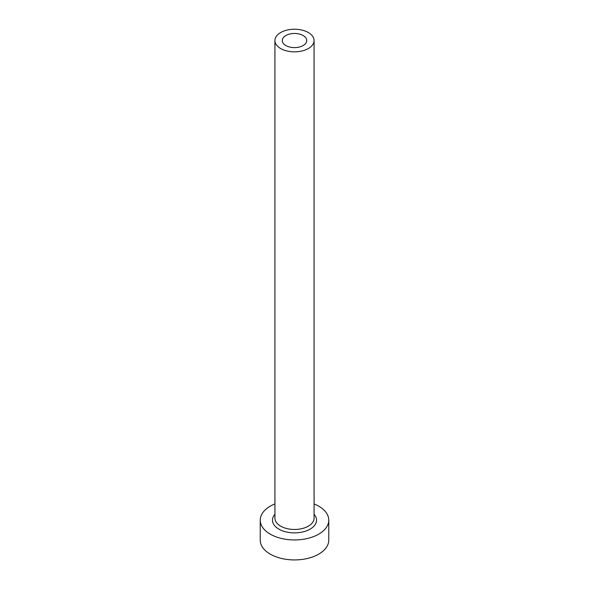 <?xml version="1.0" encoding="UTF-8"?>
<svg xmlns="http://www.w3.org/2000/svg" width="589" height="589" viewBox="0 0 589 589"><rect width="100%" height="100%" fill="white"/><g stroke="black" fill="none" stroke-linecap="round" stroke-linejoin="round"><path stroke-width="0.88" d="M303.151 35.539A12.236 7.068 0 0 0 289.817 34.007A12.236 7.068 0 0 0 282.264 40.538A12.236 7.068 0 0 0 285.849 45.537A12.236 7.068 0 0 0 299.183 47.068A12.236 7.068 0 0 0 306.736 40.538A12.236 7.068 0 0 0 303.151 35.539M280.651 48.534A19.577 11.301 0 0 0 301.995 50.985A19.577 11.301 0 0 0 314.077 40.538A19.577 11.301 0 0 0 308.349 32.542A19.577 11.301 0 0 0 287.005 30.091A19.577 11.301 0 0 0 274.923 40.538A19.577 11.301 0 0 0 280.651 48.534M274.923 503.926A34.265 19.783 0 0 0 260.235 520.161A34.265 19.783 0 0 0 270.27 534.149A34.265 19.783 0 0 0 307.613 538.442A34.265 19.783 0 0 0 328.765 520.161A34.265 19.783 0 0 0 318.73 506.172A34.265 19.783 0 0 0 314.077 503.926M260.235 520.161L260.235 540.15A34.265 19.783 0 0 0 270.27 554.139A34.265 19.783 0 0 0 307.613 558.424A34.265 19.783 0 0 0 328.765 540.15L328.765 520.161M314.077 514.337A22.029 12.715 180 0 1 307.487 530.431A22.029 12.715 180 0 1 278.921 529.158A22.029 12.715 180 0 1 274.923 514.337M274.923 40.538L274.923 518.165A19.577 11.301 0 0 0 280.651 526.161A19.577 11.301 0 0 0 301.995 528.605A19.577 11.301 0 0 0 314.077 518.165L314.077 40.538"/></g></svg>
